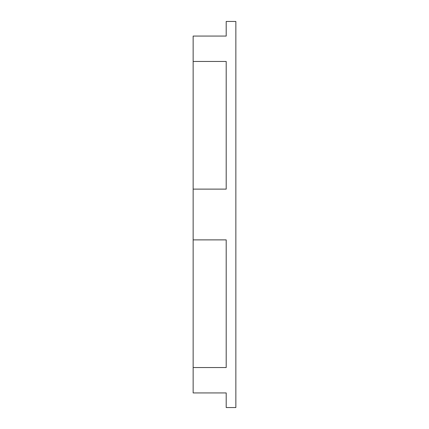 <?xml version="1.0" encoding="UTF-8"?>
<svg xmlns="http://www.w3.org/2000/svg" width="429" height="429" viewBox="0 0 429 429"><rect width="100%" height="100%" fill="white"/><g stroke="black" fill="none" stroke-linecap="round" stroke-linejoin="round"><path stroke-width="0.64" d="M193.147 61.454L193.147 189.119L226.201 189.119L226.201 61.454L193.147 61.454L193.147 36.074L226.201 36.074L226.201 21.45L235.853 21.45L235.853 407.55L226.201 407.55L226.201 392.926L193.147 392.926L193.147 367.546L226.201 367.546L226.201 239.881L193.147 239.881L193.147 367.546M193.147 189.119L193.147 239.881"/></g></svg>
